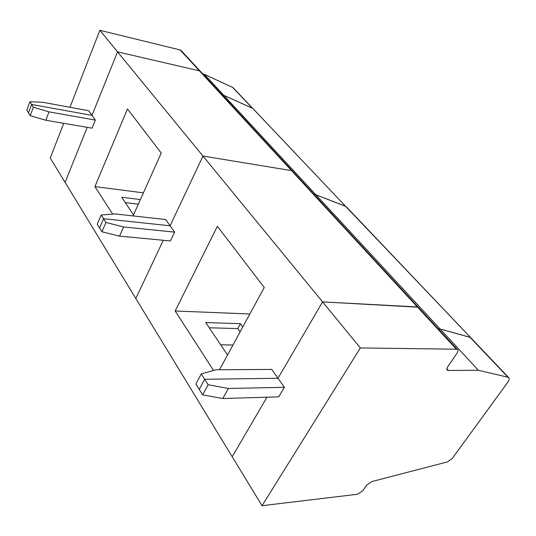 <?xml version="1.0" encoding="UTF-8"?>
<svg xmlns="http://www.w3.org/2000/svg" width="536" height="536" viewBox="0 0 536 536"><rect width="100%" height="100%" fill="white"/><g stroke="black" fill="none" stroke-linecap="round" stroke-linejoin="round"><path stroke-width="0.8" d="M478.326 370.249L440.17 329.037L470.514 337.466L508.443 377.371L478.326 370.249L448.478 370.49L446.984 369.713M457.295 349.432L418.288 307.215L418.83 307.798L417.33 306.94L456.337 349.204L457.295 349.432C458.253 350.135 458.159 351.375 457.02 353.157L447.754 366.691C446.669 368.393 446.568 369.585 447.466 370.255M456.337 349.204L360.346 347.938L262.037 505.703L357.331 494.279L362.932 490.614L366.644 485.18L371.602 481.636L447.547 461.871L452.21 458.521L507.76 382.295C509.401 379.897 509.629 378.255 508.443 377.371M507.927 377.17L469.985 337.245L440.17 329.037L438.394 328.977L440.17 329.037L315.918 194.809L314.223 194.561L315.918 194.809L223.827 95.334L222.232 94.993L223.827 95.334L204.417 74.363L232.59 87.381L233.783 88.4M208.129 384.721L202.635 394.865L222.802 398.509L278.733 396.868L284.388 387.3L228.376 388.486L208.129 384.721L204.692 379.267L278.01 378.275L322.585 301.889L418.288 307.215L292.428 170.977L291.497 170.609L202.977 156.056L170.106 225.777L103.569 218.715L99.569 227.981L101.914 231.773L119.541 236.142L123.635 226.949L105.947 222.487L101.217 214.976L115.193 213.938L165.684 219.519L170.106 225.777L202.977 156.056L117.525 51.858L92.004 115.381L31.611 104.46L28.502 112.908L30.224 115.696L45.828 120.252L49.004 111.856L33.346 107.22L31.611 104.46L28.502 112.908L26.8 110.148L29.882 101.719L42.8 102.289L88.715 110.731L92.004 115.381L31.611 104.46L29.882 101.719M222.802 398.509L228.376 388.486M284.388 387.3L271.745 369.425L216.229 369.753L201.295 373.867L195.901 383.964L202.635 394.865M63.73 123.32L50.25 158.053L65.091 182.401L87.201 127.347L65.091 182.401L135.822 298.512L163.272 240.269L135.822 298.512L262.037 505.703M360.346 347.938L322.585 301.889L278.01 378.275L204.692 379.267L199.245 389.384L204.692 379.267L201.295 373.867M232.215 456.746L266.955 397.216L232.215 456.746M470.514 337.466L345.506 206.226L315.918 194.809L346.042 206.507L470.514 337.466M181.557 50.967L200.29 71.234L199.399 70.832L200.29 71.234L293.011 171.6L291.497 170.609L417.33 306.94L322.585 301.889L202.977 156.056L291.497 170.609L199.399 70.832L117.525 51.858L92.004 115.381L95.341 120.098L92.071 128.178L45.828 120.252M213.542 370.49L175.165 310.994L217.375 226.319L264.261 287.517L219.519 369.733M175.165 310.994L249.856 313.989M227.532 355.013L205.764 322.565L240.443 323.664L242.788 326.98M240.443 323.664L237.776 328.581L240.108 331.905M237.776 328.581L209.268 327.791M220.691 344.815L232.986 344.99M119.541 236.142L170.408 240.945L174.602 232.128L170.106 225.777L103.569 218.715L99.569 227.981L97.244 224.222L101.217 214.976M174.602 232.128L123.635 226.949M105.947 222.487L101.914 231.773M232.59 87.381L252.335 108.165L223.827 95.334L252.858 108.466L345.506 206.226L233.106 87.69M112.674 214.125L94.919 186.602L127.468 108.962L161.229 153.035L133.075 215.914M94.919 186.602L143.4 192.86M133.531 214.896L121.692 197.255L140.392 199.566M138.328 204.176L125.29 202.608M95.341 120.098L49.004 111.856M33.346 107.22L30.224 115.696M69.961 107.287L99.843 30.297L180.103 49.928L199.399 70.832L117.525 51.858L99.843 30.297M180.98 50.337L180.103 49.928M202.843 74.002L204.417 74.363M446.877 368.701L448.478 370.49"/></g></svg>
